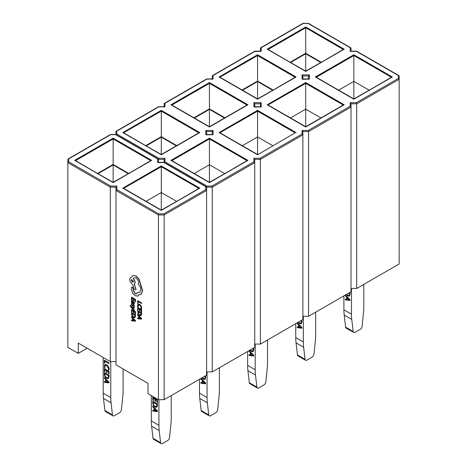 <?xml version="1.0" encoding="UTF-8"?>
<svg xmlns="http://www.w3.org/2000/svg" width="467" height="467" viewBox="0 0 467 467"><rect width="100%" height="100%" fill="white"/><g stroke="black" fill="none" stroke-linecap="round" stroke-linejoin="round"><path stroke-width="0.7" d="M134.216 310.584L134.216 310.006L131.922 307.747L134.216 308.156L134.216 307.531L131.466 307.193L130.637 305.581L130.205 305.336L130.165 305.669L131.046 307.315L134.216 310.584L134.403 309.895L132.108 307.636M134.216 308.156L134.403 307.426L131.659 307.088L130.824 305.471L130.205 305.336M134.117 303.865L134.467 303.118L134.21 301.875L133.55 301.717L133.889 302.949L133.212 303.206L132.202 300.625L131.612 300.561L131.396 301.168L131.887 302.423L131.46 302.196L131.46 302.75L134.029 303.935L134.023 301.986L133.55 301.717M131.612 300.561L132.389 300.514L131.805 300.45L132.389 300.514L133.404 303.095L134.076 302.838M131.904 299.919L131.904 298.098L133.2 298.845L133.2 300.439L133.638 300.695L133.638 299.102L134.875 299.814L134.875 301.53L135.506 301.676L135.506 299.388L131.653 297.158L131.46 299.662L131.904 299.919L132.091 298.209M133.638 300.695L133.831 299.213M141.338 308.833L140.929 305.908L139.435 304.402L138.039 304.169L137.514 305.395L137.736 306.755L138.214 307.029L137.958 305.733L138.36 304.823L139.464 305.021L140.62 306.159L141.046 307.619L140.818 308.535L141.53 308.728L141.688 307.759L141.122 305.797L139.621 304.291L138.156 304.099M138.214 307.029L138.553 304.712M399.151 75.993L398.345 75.531L399.151 75.993L399.151 79.279L356.695 103.791L351.009 103.791L351.009 107.071L308.553 131.583L302.867 131.583L302.867 134.864L260.411 159.375L254.725 159.375L254.725 162.656L212.275 187.168L206.589 187.168L206.589 190.454L164.133 214.96L158.447 214.96L158.447 399.67L164.133 399.67L206.589 375.164L206.589 190.454L205.784 189.602L205.784 186.707L163.8 162.463L158.447 162.656M115.991 190.454L116.797 189.602L158.78 213.839L158.447 214.96L115.991 190.454L115.991 187.168L115.991 364.879L148.021 383.366L148.021 393.658L158.447 399.67M138.016 303.404L138.016 301.629L141.624 303.492L141.624 302.92L137.765 300.69L137.578 303.147L138.016 303.404L138.209 301.74M138.016 310.199L138.016 308.383L139.312 309.131L139.312 310.724L139.756 310.975L139.756 309.387L140.987 310.1L140.987 311.816L141.624 311.962L141.624 309.668L137.765 307.444L137.578 309.948L138.016 310.199L138.209 308.489M139.756 310.975L139.942 309.493M140.946 315.657L141.624 314.174L141.624 312.902L137.578 310.788L138.115 314.052L139.551 315.552L140.923 315.669L141.431 313.013L137.578 310.788M138.629 318.045L137.578 318.027L137.578 318.663L141.431 319.194L141.431 318.582L137.578 314.659L137.578 315.295L138.629 316.328L138.629 318.185L137.578 318.027M141.431 319.194L141.624 318.471L137.578 314.659M132.616 305.383L131.98 304.507L132.249 303.743L131.747 303.457L131.396 304.332L132.214 306.089L132.879 306.043L133.451 305.138M132.675 305.056L133.229 304.466L132.862 304.945L133.661 304.56L134.251 305.26L134.157 307.058L134.058 305.365L133.474 304.671L133.037 304.577L132.161 305.488L131.793 304.612L132.249 303.743M131.904 312.242L131.904 310.427L133.2 311.174L133.2 312.767L133.638 313.018L133.638 311.431L134.875 312.143L134.875 313.859L135.506 314.005L135.506 311.711L131.653 309.487L131.46 311.991L131.904 312.242L132.091 310.532M133.638 313.018L133.831 311.536M134.835 317.7L135.506 316.217L135.506 314.945L131.46 312.832L132.003 316.095L133.439 317.595L134.805 317.712L135.319 315.056L131.46 312.832M132.517 320.088L131.46 320.07L131.46 320.706L135.319 321.238L135.319 320.625L131.46 316.702L131.46 317.338L132.517 318.371L132.517 320.228L131.46 320.07M135.319 321.238L135.506 320.514L131.46 316.702M138.004 295.985L139.02 294.794M136.86 293.941L135.448 293.743L133.311 290.235L133.34 288.635L132.488 287.164L131.636 287.59M140.952 294.373L142.464 290.83L138.933 279.237L135.804 275.944L132.821 275.548L131.501 277.322L130.445 277.462L129.639 279.248C129.803 281.268 130.713 282.85 132.383 283.994L134.683 289.756L136.136 289.616L134.216 284.269L135.15 282.43L133.34 278.414L133.918 277.783L135.862 277.97C137.526 279.114 138.442 280.696 138.6 282.716L138.191 284.158C139.837 285.822 140.713 287.742 140.824 289.914L139.686 292.406L137.397 292.365L136.767 294.006L135.261 293.854L133.118 290.34L133.148 288.746L132.301 287.275L131.449 287.701L131.799 287.176M139.779 292.348L137.397 292.365M136.136 289.616L134.408 284.17L135.337 282.319L133.527 278.303L134.017 277.737M131.542 277.188L130.538 277.41M131.449 287.701L131.449 289.569L132.681 293.159L135.284 295.833L137.911 296.043L138.874 294.77L141.232 294.204L142.657 290.725L139.119 279.126L135.996 275.834L132.768 275.571M200.991 378.393L205.638 383.103L205.638 383.839L200.898 383.238L200.898 382.438L202.229 382.648L202.229 380.389L200.898 379.099L200.898 378.445M199.479 379.268L199.479 393.173A53.606 30.95 120 0 0 199.771 398.433L201.166 410.516A2.679 1.547 120 0 0 201.709 411.48L209.286 415.858A2.679 1.547 120 0 0 210.629 415.723L215.812 412.729A2.679 1.547 120 0 0 217.692 409.728L219.087 396.034A53.606 30.95 120 0 0 219.379 390.435L219.379 367.774M207.062 371.878L207.062 397.551A53.606 30.95 120 0 0 207.354 402.811L208.749 414.894A2.679 1.547 120 0 0 209.286 415.858M205.182 375.97L205.638 376.233L205.638 377.774L204.92 379.513L203.326 379.303L201.832 377.908M253.324 348.178L253.779 348.44L253.779 349.981L253.061 351.721L251.468 351.511L249.973 350.116M247.621 351.47L247.621 365.381A53.606 30.95 120 0 0 247.913 370.64L249.308 382.724A2.679 1.547 120 0 0 249.851 383.687L257.428 388.065A2.679 1.547 120 0 0 258.771 387.931L263.954 384.936A2.679 1.547 120 0 0 265.834 381.936L267.229 368.241A53.606 30.95 120 0 0 267.521 362.643L267.521 339.982M255.204 344.086L255.204 369.759A53.606 30.95 120 0 0 255.496 375.019L256.891 387.096A2.679 1.547 120 0 0 257.428 388.065M249.133 350.6L253.779 355.311L253.779 356.047L249.039 355.445L249.039 354.646L250.37 354.856L250.37 352.597L249.039 351.307L249.039 350.653M301.466 320.385L301.916 320.642L301.916 322.189L301.203 323.929L299.61 323.713L298.115 322.318M295.763 323.678L295.763 337.588A53.606 30.95 120 0 0 296.055 342.848L297.45 354.926A2.679 1.547 120 0 0 297.987 355.895L305.57 360.267A2.679 1.547 120 0 0 306.912 360.139L312.09 357.144A2.679 1.547 120 0 0 313.976 354.144L315.371 340.449A53.606 30.95 120 0 0 315.663 334.851L315.663 312.189M303.34 316.293L303.34 341.961A53.606 30.95 120 0 0 303.632 347.226L305.027 359.304A2.679 1.547 120 0 0 305.57 360.267M297.269 322.808L301.916 327.519L301.916 328.248L297.181 327.653L297.181 326.847L298.506 327.063L298.506 324.804L297.181 323.514L297.181 322.86M349.608 292.593L350.057 292.85L350.057 294.397L349.339 296.136L347.746 295.92L346.251 294.525M343.899 295.885L343.899 309.79A53.606 30.95 120 0 0 344.197 315.05L345.592 327.133A2.679 1.547 120 0 0 346.129 328.097L353.712 332.475A2.679 1.547 120 0 0 355.048 332.341L360.232 329.352A2.679 1.547 120 0 0 362.112 326.345L363.507 312.656A53.606 30.95 120 0 0 363.799 307.058L363.799 284.397M351.482 288.501L351.482 314.168A53.606 30.95 120 0 0 351.774 319.428L353.169 331.512A2.679 1.547 120 0 0 353.712 332.475M345.411 295.01L350.057 299.721L350.057 300.456L345.317 299.855L345.317 299.055L346.648 299.271L346.648 297.012L345.317 295.722L345.317 295.068M157.642 162.463L157.642 158.908L115.658 134.671L110.638 134.671L68.655 158.908L68.655 161.81L67.849 162.656L67.849 347.366L78.275 353.385L78.275 343.099L110.305 361.592L115.991 361.592M109.068 382.204L109.068 382.94L104.328 382.339L104.328 381.539L105.659 381.749L105.659 379.49L104.328 378.2L104.328 377.4L109.068 382.204M110.778 361.592L110.778 397.551A53.606 30.95 120 0 0 111.07 402.811L112.465 414.894A2.679 1.547 120 0 0 113.008 415.858A2.679 1.547 120 0 0 114.351 415.723L119.529 412.729A2.679 1.547 120 0 0 121.408 409.728L122.803 396.034A53.606 30.95 120 0 0 123.101 390.435L123.101 368.977M103.201 357.488L103.201 393.173A53.606 30.95 120 0 0 103.493 398.433L104.888 410.516A2.679 1.547 120 0 0 105.425 411.48L113.008 415.858M106.756 378.404C105.215 377.371 104.404 375.929 104.328 374.085L104.328 372.596L109.068 375.334L109.068 376.875L108.35 378.614L106.949 378.293C105.402 377.26 104.59 375.824 104.515 373.974L104.328 374.085M104.847 369.625L104.847 371.831L104.328 371.528L104.328 368.591L109.068 371.329L109.068 374.131L108.548 373.828L108.548 371.761L106.984 370.862L106.984 372.794L106.464 372.497L106.464 370.559L104.847 369.625L106.464 370.559M104.789 366.385L105.093 367.967L104.573 367.669L104.269 365.988L104.871 364.511L106.61 364.774C108.151 365.749 108.992 367.161 109.126 369.006L108.934 370.185L108.303 369.817L108.607 368.714L106.645 365.527L105.244 365.305L104.789 366.385M104.847 361.219L104.847 363.285L104.328 362.987L104.328 360.185L109.068 362.923L109.068 363.653L104.847 361.219L109.068 363.437M152.756 402.776L152.756 401.287L157.496 404.025L157.496 405.572L156.778 407.312L155.184 407.096C153.643 406.062 152.832 404.626 152.756 402.776L152.948 401.398M151.337 395.572L151.337 420.965A53.606 30.95 120 0 0 151.629 426.225L153.024 438.309A2.679 1.547 120 0 0 153.567 439.272L161.15 443.65A2.679 1.547 120 0 0 162.487 443.516L167.671 440.527A2.679 1.547 120 0 0 169.55 437.521L170.945 423.832A53.606 30.95 120 0 0 171.237 418.234L171.237 395.572M158.92 399.67L158.92 425.344A53.606 30.95 120 0 0 159.212 430.603L160.607 442.687A2.679 1.547 120 0 0 161.15 443.65M157.496 411.631L152.756 411.03L152.756 410.23L154.087 410.446L154.087 408.187L152.756 406.897L152.756 406.092L157.496 410.896L157.496 411.631M153.275 400.523L152.756 400.225L152.756 397.289L157.496 400.021L157.496 402.823L156.976 402.525L156.976 400.458L155.418 399.554L155.418 401.492L154.898 401.188L154.898 399.256L153.275 398.322L153.275 400.523M164.939 158.255L164.133 159.375L164.133 162.388L164.133 159.375L158.447 159.375L158.447 162.318L158.447 159.375L157.642 158.908L158.447 159.375L158.78 158.255L164.939 158.255L164.939 161.81L206.922 186.047L211.942 186.047L253.925 161.81L253.925 158.255L260.078 158.255L302.061 134.017L302.061 130.462L308.22 130.462L350.203 106.219L350.203 102.67L356.362 102.67L398.345 78.427L398.345 75.531L356.362 51.294L351.009 51.481M68.655 161.81L110.638 186.047L110.305 187.168L67.849 162.656L67.849 159.375L68.655 158.908L67.849 159.375M110.638 186.047L116.797 186.047L115.991 187.168L110.305 187.168L110.305 361.592M158.78 213.839L163.8 213.839L164.133 214.96L164.133 399.67M206.922 186.047L206.589 187.168L205.784 186.707L206.589 187.168L206.589 190.454M128.186 173.631L113.148 164.95L113.148 182.311L151.641 160.362L113.148 182.585L74.656 160.362L113.148 138.139L113.148 138.944L75.596 160.63M176.508 201.318L161.29 192.532L161.29 210.103L199.783 188.154L161.29 210.378L122.798 188.154L161.29 210.378L198.854 188.429L161.29 166.742L123.603 188.347L161.29 210.103M122.798 188.154L161.29 165.931L161.29 192.532L146.072 201.318M78.275 353.385L87.183 348.242M351.009 288.501L356.695 288.501L399.151 263.989L399.151 79.279L398.345 78.427M302.867 316.293L308.553 316.293L351.009 291.782L351.009 107.071L350.203 106.219M254.725 344.086L260.411 344.086L302.867 319.574L302.867 134.864L302.061 134.017M206.589 371.878L212.275 371.878L254.725 347.366L254.725 162.656L253.925 161.81M98.111 173.631L113.148 164.95L113.148 138.944L150.701 160.63M164.133 162.656L163.8 162.463L164.133 162.656L164.939 161.81M115.658 134.671L115.991 134.864L115.658 134.671M110.638 134.671L110.305 134.864L110.638 134.671M74.656 160.362L113.148 182.311M75.584 160.636L113.148 182.585L150.713 160.636M157.496 411.497L152.756 411.03M152.948 410.925L152.948 410.259M154.087 408.187L154.087 410.446M154.273 408.076L152.756 406.897M152.948 406.786L152.948 406.284M156.918 410.925L154.799 408.561L154.606 410.499L156.918 410.925L154.606 408.672M156.871 407.247L155.184 407.096M155.377 406.985C153.83 405.957 153.024 404.515 152.948 402.671M156.562 406.518L157.163 404.352L153.468 402.215L153.275 403.103C153.334 404.521 153.964 405.607 155.172 406.354L156.468 406.582L156.976 404.457L153.275 402.326M153.275 400.307L152.756 400.225M152.948 400.114L152.948 397.394M157.496 402.607L156.976 402.525M157.163 402.414L156.976 400.458M157.163 400.347L155.418 399.554M155.418 401.27L154.898 401.188M155.085 401.083L154.898 399.256M155.085 399.145L153.275 398.322M109.068 382.806L104.328 382.339M104.515 382.228L104.515 381.568M105.659 379.49L105.659 381.749M105.846 379.379L104.328 378.2M104.515 378.089L104.515 377.593M108.49 382.234L106.365 379.864L106.178 381.802L108.49 382.234L106.178 379.975M104.515 373.974L104.515 372.707M108.443 378.556L106.949 378.293M108.128 377.826L108.735 375.655L105.04 373.518L104.847 374.406C104.906 375.83 105.536 376.916 106.745 377.657L108.04 377.891L108.548 375.766L104.847 373.629M104.847 371.609L104.328 371.528M104.515 371.417L104.515 368.702M109.068 373.909L108.548 373.828M108.735 373.723L108.548 371.761M108.735 371.65L106.984 370.862M106.984 372.578L106.464 372.497M106.657 372.386L106.657 370.454M104.993 367.692L104.573 367.669M104.766 367.558L104.269 365.988M104.462 365.877L104.97 364.458M109.004 370.004L108.303 369.817M108.49 369.706L108.607 368.714M108.793 368.603L106.645 365.527M106.838 365.416L105.344 365.258M104.847 363.069L104.328 362.987M104.515 362.877L104.515 360.296M213.075 130.462L212.275 131.583L212.275 134.525L212.275 131.583L206.589 131.583L206.589 134.525L206.589 131.583L205.784 130.462L213.075 130.462L213.075 134.671L206.589 134.864M115.991 134.595L115.991 131.583L116.797 131.116L115.991 131.583M211.942 186.047L212.275 187.168L212.275 371.878M253.925 158.255L254.725 159.375L254.725 162.656M261.216 102.67L260.411 103.791L260.411 106.733L260.411 103.791L254.725 103.791L254.725 106.733L254.725 103.791L253.925 102.67L261.216 102.67L261.216 106.879L254.725 107.071M164.133 106.733L164.133 103.791L164.939 103.324L164.133 103.791M260.078 158.255L260.411 159.375L260.411 344.086M302.061 130.462L302.867 131.583L302.867 134.864M309.358 74.872L308.553 75.993L308.553 78.935L308.553 75.993L302.867 75.993L302.867 78.935L302.867 75.993L302.061 74.872L309.358 74.872L309.358 79.086L302.867 79.279M212.275 78.935L212.275 75.993L213.075 75.531L212.275 75.993M308.22 130.462L308.553 131.583L308.553 316.293M350.203 102.67L351.009 103.791L351.009 107.071M350.203 51.294L350.203 47.739L351.009 48.2L351.009 51.142M260.411 51.142L260.411 48.2L261.216 47.739L260.411 48.2M356.362 102.67L356.695 103.791L356.695 288.501M176.328 145.838L161.29 137.152L161.29 154.787L122.798 132.564L161.29 110.346L161.29 111.152L123.603 132.756L161.29 154.787L199.783 132.564L198.854 132.844L161.29 111.152L161.29 136.65L176.765 145.581M224.65 173.526L209.432 164.74L209.432 182.311L247.919 160.362L209.432 182.585L170.94 160.362L209.432 182.585L246.996 160.636M170.94 160.362L209.432 138.139L209.432 164.74L194.208 173.526M224.469 118.04L209.432 109.36L209.432 126.995L170.94 104.771L209.432 82.548L209.432 83.36L171.874 105.04M272.792 145.733L257.568 136.942L257.568 154.787L219.081 132.564L257.568 154.787L295.138 132.844M219.081 132.564L257.568 110.346L257.568 136.942L242.35 145.733M272.605 90.248L257.568 81.567L257.568 98.928L296.06 76.979L257.568 99.202L219.081 76.979L257.568 54.756L257.568 55.567L219.881 77.172L257.568 98.928M320.928 117.935L305.71 109.15L305.71 126.995L267.217 104.771L305.71 126.995L344.202 104.771L305.71 126.726L343.274 105.046L305.71 83.36L268.023 104.964L305.71 126.726M267.217 104.771L305.71 82.548L305.71 109.15L290.492 117.935M320.747 62.455L305.71 53.775L305.71 71.136L344.202 49.187L305.71 71.41L267.217 49.187L305.71 26.963L305.71 27.775L268.157 49.455M369.07 90.143L353.852 81.357L353.852 98.928L392.344 76.979L353.852 99.202L315.359 76.979L353.852 99.202L391.416 77.253L353.852 55.567L316.299 77.248M315.359 76.979L353.852 54.756L353.852 81.357L338.633 90.143M194.395 118.04L209.432 109.36L209.432 83.36L246.985 105.04L247.919 104.771L209.432 126.995L247.119 104.964L209.432 126.726L171.745 104.964L209.432 126.726M242.531 90.248L257.568 81.567L257.568 55.567L295.126 77.248M290.672 62.455L305.71 53.775L305.71 27.775L343.268 49.455M308.553 79.279L309.358 79.086M260.411 107.071L261.216 106.879M356.695 51.481L356.362 51.294L356.695 51.481M260.411 51.481L261.216 51.294L261.216 47.739L303.2 23.496L308.22 23.496L351.009 48.2M261.216 51.294L254.725 51.481L213.075 75.531L213.075 79.086L212.275 79.279M213.075 79.086L206.922 79.086L164.939 103.324L164.939 106.879L164.133 107.071M164.939 106.879L158.78 106.879L116.797 131.116L116.797 134.017L115.991 134.864M212.275 134.864L213.075 134.671M209.432 182.311L171.862 160.636M161.29 154.519L198.977 132.756L161.29 154.53L122.798 132.564M257.568 154.519L219.881 132.756L257.568 111.152L295.126 132.838M171.862 105.046L170.94 104.771M295.138 77.253L257.568 99.202L219.081 76.979M353.852 98.928L316.287 77.253M267.217 49.187L305.71 71.136M268.146 49.461L305.71 71.41L343.274 49.461M146.253 145.838L161.29 137.152L161.29 136.65L145.815 145.581M350.057 300.322L345.317 299.855M345.51 299.75L345.51 299.084M346.648 297.012L346.648 299.271M346.841 296.901L345.317 295.722M345.51 295.611L345.51 295.109M349.479 299.75L347.36 297.386L347.168 299.324L349.479 299.75L347.168 297.497M349.433 296.072L347.746 295.92M347.938 295.809L346.444 294.414M349.123 295.342L349.725 293.982L349.725 293.177L349.158 292.85M349.725 293.982L348.972 292.955M346.672 294.286L347.734 295.179L349.03 295.407L349.538 294.093M301.916 328.12L297.181 327.653M297.368 327.542L297.368 326.882M298.506 324.804L298.506 327.063M298.699 324.693L297.181 323.514M297.368 323.403L297.368 322.907M301.338 327.525L299.219 325.178L299.026 327.116L301.338 327.542L299.026 325.289M301.297 323.87L299.61 323.713M299.796 323.608L298.302 322.212M300.981 323.141L301.589 321.775L301.589 320.969L301.022 320.642M301.589 321.775L300.83 320.753M298.53 322.078L299.592 322.971L300.888 323.199L301.396 321.886M253.779 355.912L249.039 355.445M249.226 355.334L249.226 354.675M250.37 352.597L250.37 354.856M250.557 352.486L249.039 351.307M249.226 351.196L249.226 350.699M253.388 355.212L251.077 352.97L250.89 354.914L253.202 355.34L250.89 353.081M253.155 351.663L251.468 351.511M251.655 351.4L250.16 350.005M252.84 350.933L253.447 349.567L253.447 348.761L252.88 348.435M253.447 349.567L252.688 348.545M250.388 349.871L251.456 350.77L252.752 350.997L253.254 349.678M205.638 383.705L200.898 383.238M201.09 383.127L201.09 382.467M202.229 380.389L202.229 382.648M202.415 380.284L200.898 379.099M201.09 378.994L201.09 378.492M205.06 383.133L202.935 380.768L202.748 382.707L205.06 383.133L202.748 380.874M205.013 379.455L203.326 379.303M203.519 379.192L202.024 377.797M204.698 378.725L205.305 377.365L205.305 376.554L204.739 376.227M205.305 377.365L204.552 376.338M202.252 377.669L203.314 378.562L204.61 378.79L205.118 377.47M141.431 303.603L141.624 302.92M141.431 303.025L137.578 300.801M141.431 312.073L141.624 309.668M141.431 309.779L137.578 307.555M140.987 313.334L138.016 311.617L138.419 313.818L139.54 314.939L140.625 315.079L140.987 313.334M138.209 311.728L138.606 313.707L139.732 314.834L140.818 314.968M139.067 316.766L139.067 318.255L140.941 318.599L139.067 316.766M139.259 316.953L139.259 318.15L140.69 318.371M135.319 301.787L135.506 299.388M135.319 299.493L131.46 297.269M133.889 302.949L133.404 303.095M132.587 301.559L131.916 301.186L131.793 301.542L132.844 302.99L132.587 301.559M132.108 301.081L132.208 302.167L132.821 302.756M132.056 303.854L131.56 303.562M132.669 306.165L133.212 305.541M133.025 305.651L133.258 305.243L133.784 305.593L133.685 306.784L134.157 307.058M135.319 314.116L135.506 311.711M135.319 311.822L131.46 309.598M134.875 315.377L131.904 313.661L132.301 315.861L133.428 316.982L134.514 317.122L134.875 315.377M132.091 313.771L132.494 315.75L133.615 316.877L134.7 317.011M132.955 318.809L132.955 320.304L134.823 320.642L132.955 318.809M133.142 318.996L133.142 320.193L134.572 320.415M131.285 280.171L132.354 282.021L133.107 282.097L133.422 281.403L131.601 279.476L131.285 280.171L132.54 281.91L133.194 282.027M131.7 279.429L131.472 280.06M207.062 397.551L199.479 393.173M255.204 369.759L247.621 365.381M303.34 341.961L295.763 337.588M351.482 314.168L343.899 309.79M103.201 393.173L110.778 397.551M158.92 425.344L151.337 420.965M116.797 186.047L116.797 189.602M163.8 213.839L205.784 189.602M161.29 165.931L199.783 188.154M113.148 138.139L151.641 160.362M97.673 173.38L113.148 164.442L128.623 173.38M104.888 410.516L112.465 414.894M103.493 398.433L111.07 402.811M159.212 430.603L151.629 426.225M160.607 442.687L153.024 438.309M302.061 79.086L302.061 74.872M253.925 106.879L253.925 102.67M116.797 134.017L158.78 158.255M205.784 134.671L205.784 130.462M209.432 138.139L247.919 160.362M161.29 110.346L199.783 132.564M257.568 110.346L296.06 132.564M209.432 82.548L247.919 104.771M305.71 82.548L344.202 104.771M257.568 54.756L296.06 76.979M353.852 54.756L392.344 76.979M305.71 26.963L344.202 49.187M246.985 160.63L209.432 138.944L171.874 160.63M193.957 117.789L209.432 108.858L224.901 117.789M242.099 89.997L257.568 81.065L273.043 89.997M290.235 62.204L305.71 53.267L321.185 62.204M207.354 402.811L199.771 398.433M208.749 414.894L201.166 410.516M255.496 375.019L247.913 370.64M256.891 387.096L249.308 382.724M303.632 347.226L296.055 342.848M305.027 359.304L297.45 354.926M351.774 319.428L344.197 315.05M353.169 331.512L345.592 327.133M158.109 162.318L163.993 162.318M164.034 162.329L206.35 186.759M115.892 134.537L158.208 158.967M110.445 134.525L115.851 134.525M68.089 158.967L110.405 134.537M302.528 78.935L308.891 78.935M254.387 106.733L260.755 106.733M350.67 51.142L356.554 51.142M356.595 51.154L398.911 75.584M308.453 23.362L350.775 47.792M303.007 23.35L308.413 23.35M260.65 47.792L302.966 23.362M254.865 51.142L260.755 51.142M212.508 75.584L254.824 51.154M206.729 78.935L212.613 78.935M164.366 103.382L206.683 78.946M158.587 106.733L164.472 106.733M116.225 131.174L158.547 106.745M206.245 134.525L212.613 134.525"/></g></svg>
